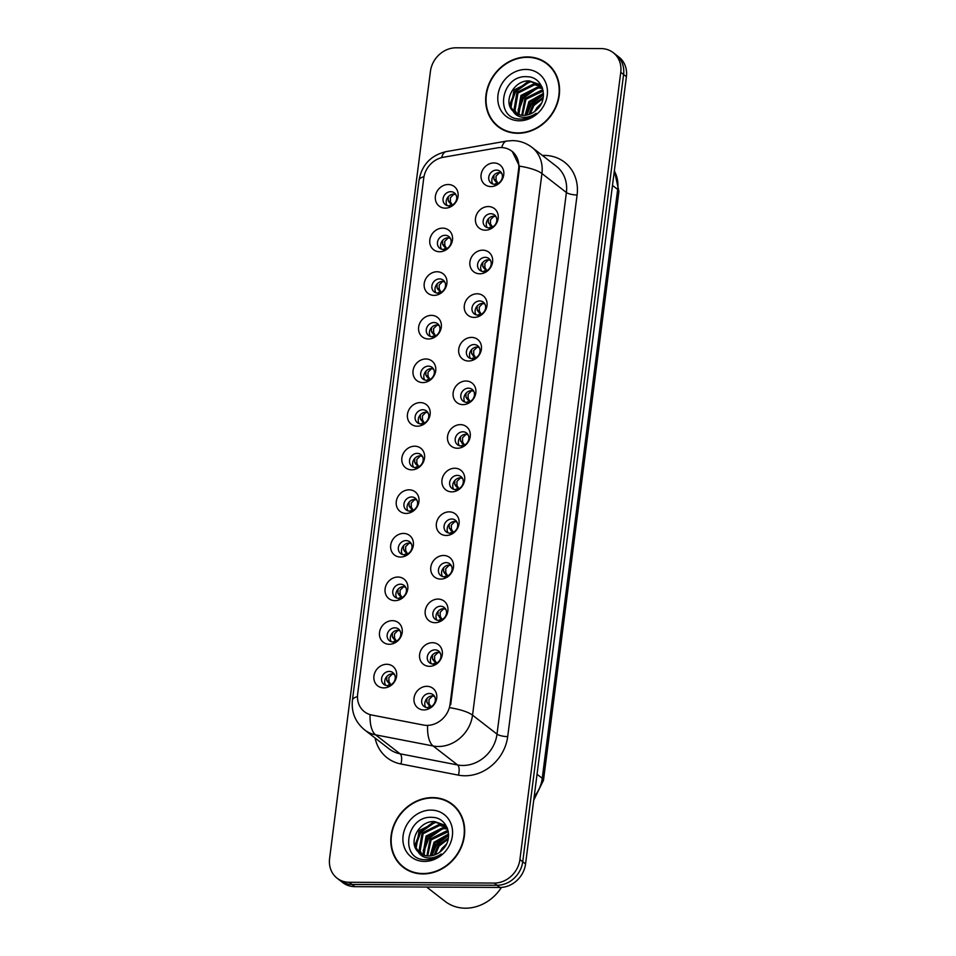 <?xml version="1.0" encoding="UTF-8"?>
<svg xmlns="http://www.w3.org/2000/svg" width="956" height="956" viewBox="0 0 956 956"><rect width="100%" height="100%" fill="white"/><g stroke="black" fill="none" stroke-linecap="round" stroke-linejoin="round"><path stroke-width="1.43" d="M439.629 251.751A12.356 10.827 127.8 0 1 429.818 239.884A12.356 10.827 127.8 0 1 442.652 228.137A12.356 10.827 127.8 0 1 452.475 240.004A12.356 10.827 127.8 0 1 439.629 251.751M445.185 235.296A7.421 6.501 -52.2 0 0 438.039 240.279A7.421 6.501 -52.2 0 0 439.736 248.237A7.421 6.501 -52.2 0 0 443.369 249.468A7.421 6.501 -52.2 0 0 450.515 244.473A7.421 6.501 -52.2 0 0 448.818 236.514A7.421 6.501 -52.2 0 0 445.185 235.296M434.036 295.368A12.356 10.827 127.8 0 1 424.225 283.502A12.356 10.827 127.8 0 1 437.071 271.755A12.356 10.827 127.8 0 1 446.882 283.621A12.356 10.827 127.8 0 1 434.036 295.368M439.605 278.901A7.421 6.501 -52.2 0 0 432.459 283.884A7.421 6.501 -52.2 0 0 434.144 291.855A7.421 6.501 -52.2 0 0 437.788 293.074A7.421 6.501 -52.2 0 0 444.922 288.091A7.421 6.501 -52.2 0 0 443.237 280.132A7.421 6.501 -52.2 0 0 439.605 278.901M428.455 338.986A12.356 10.827 127.8 0 1 418.644 327.107A12.356 10.827 127.8 0 1 431.479 315.361A12.356 10.827 127.8 0 1 441.29 327.239A12.356 10.827 127.8 0 1 428.455 338.986M434.012 322.519A7.421 6.501 -52.2 0 0 426.866 327.502A7.421 6.501 -52.2 0 0 428.563 335.46A7.421 6.501 -52.2 0 0 432.196 336.691A7.421 6.501 -52.2 0 0 439.342 331.708A7.421 6.501 -52.2 0 0 437.645 323.749A7.421 6.501 -52.2 0 0 434.012 322.519M422.863 382.591A12.356 10.827 127.8 0 1 413.052 370.725A12.356 10.827 127.8 0 1 425.898 358.978A12.356 10.827 127.8 0 1 435.709 370.844A12.356 10.827 127.8 0 1 422.863 382.591M428.419 366.136A7.421 6.501 -52.2 0 0 421.285 371.119A7.421 6.501 -52.2 0 0 422.97 379.078A7.421 6.501 -52.2 0 0 426.615 380.309A7.421 6.501 -52.2 0 0 433.749 375.314A7.421 6.501 -52.2 0 0 432.064 367.355A7.421 6.501 -52.2 0 0 428.419 366.136M417.282 426.209A12.356 10.827 127.8 0 1 407.459 414.342A12.356 10.827 127.8 0 1 420.305 402.596A12.356 10.827 127.8 0 1 430.116 414.462A12.356 10.827 127.8 0 1 417.282 426.209M422.839 409.742A7.421 6.501 -52.2 0 0 415.693 414.725A7.421 6.501 -52.2 0 0 417.39 422.695A7.421 6.501 -52.2 0 0 421.022 423.914A7.421 6.501 -52.2 0 0 428.169 418.931A7.421 6.501 -52.2 0 0 426.472 410.972A7.421 6.501 -52.2 0 0 422.839 409.742M411.689 469.826A12.356 10.827 127.8 0 1 401.879 457.948A12.356 10.827 127.8 0 1 414.713 446.201A12.356 10.827 127.8 0 1 424.536 458.079A12.356 10.827 127.8 0 1 411.689 469.826M417.246 453.359A7.421 6.501 -52.2 0 0 410.1 458.342A7.421 6.501 -52.2 0 0 411.797 466.301A7.421 6.501 -52.2 0 0 415.43 467.532A7.421 6.501 -52.2 0 0 422.576 462.549A7.421 6.501 -52.2 0 0 420.891 454.59A7.421 6.501 -52.2 0 0 417.246 453.359M406.109 513.432A12.356 10.827 127.8 0 1 396.286 501.565A12.356 10.827 127.8 0 1 409.132 489.819A12.356 10.827 127.8 0 1 418.943 501.685A12.356 10.827 127.8 0 1 406.109 513.432M411.666 496.977A7.421 6.501 -52.2 0 0 404.519 501.96A7.421 6.501 -52.2 0 0 406.216 509.918A7.421 6.501 -52.2 0 0 409.849 511.149A7.421 6.501 -52.2 0 0 416.995 506.154A7.421 6.501 -52.2 0 0 415.298 498.195A7.421 6.501 -52.2 0 0 411.666 496.977M400.516 557.049A12.356 10.827 127.8 0 1 390.705 545.183A12.356 10.827 127.8 0 1 403.54 533.436A12.356 10.827 127.8 0 1 413.362 545.302A12.356 10.827 127.8 0 1 400.516 557.049M406.073 540.582A7.421 6.501 -52.2 0 0 398.927 545.565A7.421 6.501 -52.2 0 0 400.624 553.536A7.421 6.501 -52.2 0 0 404.257 554.755A7.421 6.501 -52.2 0 0 411.403 549.772A7.421 6.501 -52.2 0 0 409.718 541.813A7.421 6.501 -52.2 0 0 406.073 540.582M394.936 600.667A12.356 10.827 127.8 0 1 385.113 588.788A12.356 10.827 127.8 0 1 397.959 577.042A12.356 10.827 127.8 0 1 407.77 588.92A12.356 10.827 127.8 0 1 394.936 600.667M400.492 584.2A7.421 6.501 -52.2 0 0 393.346 589.183A7.421 6.501 -52.2 0 0 395.043 597.142A7.421 6.501 -52.2 0 0 398.676 598.372A7.421 6.501 -52.2 0 0 405.822 593.389A7.421 6.501 -52.2 0 0 404.125 585.431A7.421 6.501 -52.2 0 0 400.492 584.2M389.343 644.272A12.356 10.827 127.8 0 1 379.532 632.406A12.356 10.827 127.8 0 1 392.366 620.659A12.356 10.827 127.8 0 1 402.189 632.525A12.356 10.827 127.8 0 1 389.343 644.272M394.9 627.817A7.421 6.501 -52.2 0 0 387.754 632.8A7.421 6.501 -52.2 0 0 389.45 640.759A7.421 6.501 -52.2 0 0 393.083 641.99A7.421 6.501 -52.2 0 0 400.229 636.995A7.421 6.501 -52.2 0 0 398.544 629.036A7.421 6.501 -52.2 0 0 394.9 627.817M383.762 687.89A12.356 10.827 127.8 0 1 373.939 676.023A12.356 10.827 127.8 0 1 386.786 664.277A12.356 10.827 127.8 0 1 396.597 676.143A12.356 10.827 127.8 0 1 383.762 687.89M389.319 671.423A7.421 6.501 -52.2 0 0 382.173 676.406A7.421 6.501 -52.2 0 0 383.858 684.377A7.421 6.501 -52.2 0 0 387.503 685.595A7.421 6.501 -52.2 0 0 394.649 680.612A7.421 6.501 -52.2 0 0 392.952 672.654A7.421 6.501 -52.2 0 0 389.319 671.423M445.221 208.145A12.356 10.827 127.8 0 1 435.398 196.267A12.356 10.827 127.8 0 1 448.245 184.52A12.356 10.827 127.8 0 1 458.055 196.398A12.356 10.827 127.8 0 1 445.221 208.145M450.778 191.678A7.421 6.501 -52.2 0 0 443.632 196.661A7.421 6.501 -52.2 0 0 445.317 204.62A7.421 6.501 -52.2 0 0 448.962 205.851A7.421 6.501 -52.2 0 0 456.108 200.868A7.421 6.501 -52.2 0 0 454.411 192.909A7.421 6.501 -52.2 0 0 450.778 191.678M485.313 230.181A12.356 10.827 127.8 0 1 475.502 218.315A12.356 10.827 127.8 0 1 488.349 206.556A12.356 10.827 127.8 0 1 498.16 218.434A12.356 10.827 127.8 0 1 485.313 230.181M490.882 213.714A7.421 6.501 -52.2 0 0 483.736 218.697A7.421 6.501 -52.2 0 0 485.421 226.668A7.421 6.501 -52.2 0 0 489.066 227.887A7.421 6.501 -52.2 0 0 496.212 222.903A7.421 6.501 -52.2 0 0 494.515 214.945A7.421 6.501 -52.2 0 0 490.882 213.714M479.733 273.786A12.356 10.827 127.8 0 1 469.922 261.92A12.356 10.827 127.8 0 1 482.756 250.173A12.356 10.827 127.8 0 1 492.579 262.04A12.356 10.827 127.8 0 1 479.733 273.786M485.29 257.331A7.421 6.501 -52.2 0 0 478.143 262.314A7.421 6.501 -52.2 0 0 479.84 270.273A7.421 6.501 -52.2 0 0 483.473 271.504A7.421 6.501 -52.2 0 0 490.619 266.521A7.421 6.501 -52.2 0 0 488.922 258.55A7.421 6.501 -52.2 0 0 485.29 257.331M474.14 317.404A12.356 10.827 127.8 0 1 464.329 305.538A12.356 10.827 127.8 0 1 477.175 293.791A12.356 10.827 127.8 0 1 486.986 305.657A12.356 10.827 127.8 0 1 474.14 317.404M479.697 300.949A7.421 6.501 -52.2 0 0 472.563 305.932A7.421 6.501 -52.2 0 0 474.248 313.891A7.421 6.501 -52.2 0 0 477.892 315.11A7.421 6.501 -52.2 0 0 485.027 310.126A7.421 6.501 -52.2 0 0 483.342 302.168A7.421 6.501 -52.2 0 0 479.697 300.949M468.56 361.021A12.356 10.827 127.8 0 1 458.737 349.155A12.356 10.827 127.8 0 1 471.583 337.396A12.356 10.827 127.8 0 1 481.394 349.275A12.356 10.827 127.8 0 1 468.56 361.021M474.116 344.554A7.421 6.501 -52.2 0 0 466.97 349.538A7.421 6.501 -52.2 0 0 468.667 357.508A7.421 6.501 -52.2 0 0 472.3 358.727A7.421 6.501 -52.2 0 0 479.446 353.744A7.421 6.501 -52.2 0 0 477.749 345.785A7.421 6.501 -52.2 0 0 474.116 344.554M462.967 404.627A12.356 10.827 127.8 0 1 453.156 392.761A12.356 10.827 127.8 0 1 466.002 381.014A12.356 10.827 127.8 0 1 475.813 392.88A12.356 10.827 127.8 0 1 462.967 404.627M468.524 388.172A7.421 6.501 -52.2 0 0 461.378 393.155A7.421 6.501 -52.2 0 0 463.074 401.114A7.421 6.501 -52.2 0 0 466.707 402.345A7.421 6.501 -52.2 0 0 473.853 397.361A7.421 6.501 -52.2 0 0 472.168 389.391A7.421 6.501 -52.2 0 0 468.524 388.172M457.386 448.245A12.356 10.827 127.8 0 1 447.563 436.378A12.356 10.827 127.8 0 1 460.41 424.631A12.356 10.827 127.8 0 1 470.221 436.498A12.356 10.827 127.8 0 1 457.386 448.245M462.943 431.789A7.421 6.501 -52.2 0 0 455.797 436.773A7.421 6.501 -52.2 0 0 457.494 444.731A7.421 6.501 -52.2 0 0 461.127 445.95A7.421 6.501 -52.2 0 0 468.273 440.967A7.421 6.501 -52.2 0 0 466.576 433.008A7.421 6.501 -52.2 0 0 462.943 431.789M451.794 491.862A12.356 10.827 127.8 0 1 441.983 479.996A12.356 10.827 127.8 0 1 454.817 468.237A12.356 10.827 127.8 0 1 464.64 480.115A12.356 10.827 127.8 0 1 451.794 491.862M457.35 475.395A7.421 6.501 -52.2 0 0 450.204 480.378A7.421 6.501 -52.2 0 0 451.901 488.349A7.421 6.501 -52.2 0 0 455.534 489.568A7.421 6.501 -52.2 0 0 462.68 484.584A7.421 6.501 -52.2 0 0 460.995 476.626A7.421 6.501 -52.2 0 0 457.35 475.395M446.213 535.48A12.356 10.827 127.8 0 1 436.39 523.601A12.356 10.827 127.8 0 1 449.236 511.854A12.356 10.827 127.8 0 1 459.047 523.721A12.356 10.827 127.8 0 1 446.213 535.48M451.77 519.012A7.421 6.501 -52.2 0 0 444.624 523.996A7.421 6.501 -52.2 0 0 446.321 531.954A7.421 6.501 -52.2 0 0 449.953 533.185A7.421 6.501 -52.2 0 0 457.099 528.202A7.421 6.501 -52.2 0 0 455.403 520.231A7.421 6.501 -52.2 0 0 451.77 519.012M440.62 579.085A12.356 10.827 127.8 0 1 430.809 567.219A12.356 10.827 127.8 0 1 443.644 555.472A12.356 10.827 127.8 0 1 453.467 567.338A12.356 10.827 127.8 0 1 440.62 579.085M446.177 562.63A7.421 6.501 -52.2 0 0 439.031 567.613A7.421 6.501 -52.2 0 0 440.728 575.572A7.421 6.501 -52.2 0 0 444.361 576.791A7.421 6.501 -52.2 0 0 451.507 571.808A7.421 6.501 -52.2 0 0 449.822 563.849A7.421 6.501 -52.2 0 0 446.177 562.63M435.04 622.703A12.356 10.827 127.8 0 1 425.217 610.836A12.356 10.827 127.8 0 1 438.063 599.077A12.356 10.827 127.8 0 1 447.874 610.956A12.356 10.827 127.8 0 1 435.04 622.703M440.596 606.235A7.421 6.501 -52.2 0 0 433.45 611.219A7.421 6.501 -52.2 0 0 435.135 619.189A7.421 6.501 -52.2 0 0 438.78 620.408A7.421 6.501 -52.2 0 0 445.926 615.425A7.421 6.501 -52.2 0 0 444.229 607.466A7.421 6.501 -52.2 0 0 440.596 606.235M429.447 666.32A12.356 10.827 127.8 0 1 419.636 654.442A12.356 10.827 127.8 0 1 432.471 642.695A12.356 10.827 127.8 0 1 442.293 654.561A12.356 10.827 127.8 0 1 429.447 666.32M435.004 649.853A7.421 6.501 -52.2 0 0 427.858 654.836A7.421 6.501 -52.2 0 0 429.555 662.795A7.421 6.501 -52.2 0 0 433.188 664.026A7.421 6.501 -52.2 0 0 440.334 659.043A7.421 6.501 -52.2 0 0 438.649 651.072A7.421 6.501 -52.2 0 0 435.004 649.853M423.867 709.926A12.356 10.827 127.8 0 1 414.044 698.059A12.356 10.827 127.8 0 1 426.89 686.312A12.356 10.827 127.8 0 1 436.701 698.179A12.356 10.827 127.8 0 1 423.867 709.926M429.423 693.47A7.421 6.501 -52.2 0 0 422.277 698.454A7.421 6.501 -52.2 0 0 423.962 706.412A7.421 6.501 -52.2 0 0 427.607 707.631A7.421 6.501 -52.2 0 0 434.753 702.648A7.421 6.501 -52.2 0 0 433.056 694.689A7.421 6.501 -52.2 0 0 429.423 693.47M490.906 186.563A12.356 10.827 127.8 0 1 481.095 174.697A12.356 10.827 127.8 0 1 493.929 162.95A12.356 10.827 127.8 0 1 503.752 174.817A12.356 10.827 127.8 0 1 490.906 186.563M496.463 170.108A7.421 6.501 -52.2 0 0 489.317 175.091A7.421 6.501 -52.2 0 0 491.014 183.05A7.421 6.501 -52.2 0 0 494.646 184.269A7.421 6.501 -52.2 0 0 501.792 179.286A7.421 6.501 -52.2 0 0 500.096 171.327A7.421 6.501 -52.2 0 0 496.463 170.108M441.517 249.169A7.421 6.501 127.8 0 1 441.696 241.689A7.421 6.501 127.8 0 1 448.328 237.721A7.421 6.501 127.8 0 1 450.168 238.008M435.936 292.787A7.421 6.501 127.8 0 1 436.103 285.306A7.421 6.501 127.8 0 1 442.736 281.339A7.421 6.501 127.8 0 1 444.588 281.626M430.343 336.404A7.421 6.501 127.8 0 1 430.523 328.912A7.421 6.501 127.8 0 1 437.143 324.956A7.421 6.501 127.8 0 1 438.995 325.243M424.763 380.01A7.421 6.501 127.8 0 1 424.93 372.529A7.421 6.501 127.8 0 1 431.562 368.562A7.421 6.501 127.8 0 1 433.415 368.849M419.17 423.627A7.421 6.501 127.8 0 1 419.349 416.147A7.421 6.501 127.8 0 1 425.97 412.179A7.421 6.501 127.8 0 1 427.822 412.466M413.59 467.245A7.421 6.501 127.8 0 1 413.757 459.752A7.421 6.501 127.8 0 1 420.389 455.797A7.421 6.501 127.8 0 1 422.241 456.084M407.997 510.851A7.421 6.501 127.8 0 1 408.176 503.37A7.421 6.501 127.8 0 1 414.796 499.402A7.421 6.501 127.8 0 1 416.649 499.689M402.404 554.468A7.421 6.501 127.8 0 1 402.584 546.987A7.421 6.501 127.8 0 1 409.216 543.02A7.421 6.501 127.8 0 1 411.068 543.307M396.824 598.086A7.421 6.501 127.8 0 1 397.003 590.593A7.421 6.501 127.8 0 1 403.623 586.637A7.421 6.501 127.8 0 1 405.475 586.924M391.231 641.691A7.421 6.501 127.8 0 1 391.41 634.21A7.421 6.501 127.8 0 1 398.043 630.243A7.421 6.501 127.8 0 1 399.895 630.53M385.65 685.309A7.421 6.501 127.8 0 1 385.818 677.828A7.421 6.501 127.8 0 1 392.45 673.861A7.421 6.501 127.8 0 1 394.302 674.147M447.109 205.564A7.421 6.501 127.8 0 1 447.277 198.071A7.421 6.501 127.8 0 1 453.909 194.116A7.421 6.501 127.8 0 1 455.761 194.403M487.213 227.6A7.421 6.501 127.8 0 1 487.381 220.119A7.421 6.501 127.8 0 1 494.013 216.152A7.421 6.501 127.8 0 1 495.865 216.438M481.621 271.217A7.421 6.501 127.8 0 1 481.8 263.725A7.421 6.501 127.8 0 1 488.42 259.769A7.421 6.501 127.8 0 1 490.273 260.056M476.04 314.823A7.421 6.501 127.8 0 1 476.208 307.342A7.421 6.501 127.8 0 1 482.84 303.375A7.421 6.501 127.8 0 1 484.692 303.661M470.448 358.44A7.421 6.501 127.8 0 1 470.627 350.96A7.421 6.501 127.8 0 1 477.247 346.992A7.421 6.501 127.8 0 1 479.099 347.279M464.867 402.058A7.421 6.501 127.8 0 1 465.034 394.565A7.421 6.501 127.8 0 1 471.666 390.61A7.421 6.501 127.8 0 1 473.519 390.896M459.274 445.663A7.421 6.501 127.8 0 1 459.454 438.183A7.421 6.501 127.8 0 1 466.074 434.215A7.421 6.501 127.8 0 1 467.926 434.502M453.694 489.281A7.421 6.501 127.8 0 1 453.861 481.8A7.421 6.501 127.8 0 1 460.493 477.833A7.421 6.501 127.8 0 1 462.346 478.12M448.101 532.898A7.421 6.501 127.8 0 1 448.28 525.406A7.421 6.501 127.8 0 1 454.901 521.45A7.421 6.501 127.8 0 1 456.753 521.737M442.509 576.504A7.421 6.501 127.8 0 1 442.688 569.023A7.421 6.501 127.8 0 1 449.32 565.056A7.421 6.501 127.8 0 1 451.172 565.343M436.928 620.121A7.421 6.501 127.8 0 1 437.095 612.641A7.421 6.501 127.8 0 1 443.727 608.673A7.421 6.501 127.8 0 1 445.58 608.96M431.335 663.739A7.421 6.501 127.8 0 1 431.515 656.246A7.421 6.501 127.8 0 1 438.147 652.291A7.421 6.501 127.8 0 1 439.999 652.578M425.755 707.344A7.421 6.501 127.8 0 1 425.922 699.864A7.421 6.501 127.8 0 1 432.554 695.896A7.421 6.501 127.8 0 1 434.406 696.183M492.794 183.982A7.421 6.501 127.8 0 1 492.973 176.501A7.421 6.501 127.8 0 1 499.606 172.534A7.421 6.501 127.8 0 1 501.446 172.821M497.383 147.845A22.251 19.49 127.8 0 1 500.968 147.547A22.251 19.49 127.8 0 1 511.878 151.215A22.251 19.49 127.8 0 1 518.642 168.913L450.061 704.237A22.251 19.49 127.8 0 1 423.448 725.042L371.824 715.04A22.251 19.49 127.8 0 1 364.415 711.706A22.251 19.49 127.8 0 1 357.652 694.02L423.747 178.127A22.251 19.49 127.8 0 1 443.273 157.274L497.383 147.845M527.509 56.93A39.961 35.025 -52.2 0 0 489.006 83.793A39.961 35.025 -52.2 0 0 498.124 126.694A39.961 35.025 -52.2 0 0 517.722 133.29A39.961 35.025 -52.2 0 0 556.225 106.439A39.961 35.025 -52.2 0 0 547.107 63.526A39.961 35.025 -52.2 0 0 527.509 56.93M496.558 124.842A39.961 35.025 -52.2 0 0 499.402 127.638M432.626 797.579A39.961 35.025 -52.2 0 0 394.123 824.431A39.961 35.025 -52.2 0 0 403.253 867.331A39.961 35.025 -52.2 0 0 422.851 873.939A39.961 35.025 -52.2 0 0 461.354 847.076A39.961 35.025 -52.2 0 0 452.224 804.175A39.961 35.025 -52.2 0 0 432.626 797.579M401.687 865.479A39.961 35.025 -52.2 0 0 404.531 868.275M512.237 151.418L519.395 166.117L519.263 169.32L450.694 704.644M337.098 878.206L342.75 882.579A24.725 21.665 -52.2 0 0 354.867 886.666L499.88 887.443L497.048 885.256A24.725 21.665 -52.2 0 0 522.729 861.762L623.587 74.508A24.725 21.665 -52.2 0 0 616.07 54.862A24.725 21.665 -52.2 0 1 623.587 74.508L522.729 861.762A24.725 21.665 -52.2 0 1 497.048 885.256L352.047 884.467L497.048 885.256L494.228 883.069A24.725 21.665 -52.2 0 0 519.909 859.575L620.755 72.321A24.725 21.665 -52.2 0 0 613.25 52.664A24.725 21.665 -52.2 0 0 601.133 48.589L456.12 47.8A24.725 21.665 -52.2 0 0 430.439 71.294L329.593 858.548A24.725 21.665 -52.2 0 0 337.098 878.206A24.725 21.665 -52.2 0 0 349.227 882.28L494.228 883.069M339.93 880.392A24.725 21.665 -52.2 0 0 352.047 884.467A24.725 21.665 -52.2 0 1 339.93 880.392M453.455 805.179A39.961 35.025 -52.2 0 0 450.037 803.124M548.338 64.542A39.961 35.025 -52.2 0 0 544.92 62.475M499.88 887.443A24.725 21.665 -52.2 0 0 525.561 863.949L626.407 76.707A24.725 21.665 -52.2 0 0 618.902 57.049L613.25 52.664M496.08 182.022L498.088 183.385M497.072 183.946L494.049 184.245M495.674 183.588L494.909 184.831M497.299 182.166L496.104 180.278L493.941 179.226L495.268 181.186M501.673 173.215L499.594 172.606L496.021 176.155L496.104 180.278M493.929 175.187L493.941 179.226M451.602 203.748L450.407 201.859L448.256 200.808L448.233 196.769M455.988 194.785L453.909 194.188L450.336 197.737L450.407 201.859M451.375 205.516L448.352 205.815M449.989 205.17L449.224 206.412M450.384 203.592L452.403 204.954M448.256 200.808L449.583 202.756M492.77 226.847L490.488 225.64L492.507 227.002M491.48 227.552L488.456 227.851M490.093 227.205L489.329 228.448M488.349 218.805L488.361 222.844L492.591 226.727M491.707 225.783L490.512 223.895L488.361 222.844M496.092 216.833L494.001 216.223L490.44 219.772L490.512 223.895M490.488 225.64L489.687 224.791M484.907 269.257L486.915 270.608M485.887 271.169L482.876 271.468M484.501 270.823L483.736 272.054M486.114 269.401L484.931 267.513L482.768 266.461L484.095 268.409M490.5 260.438L488.42 259.841L484.847 263.39L484.931 267.513M482.756 262.422L482.768 266.461M481.597 314.07L479.315 312.863L481.334 314.225M480.306 314.787L477.283 315.086M478.92 314.428L478.155 315.671M479.315 312.863L481.418 313.95M480.533 313.006L479.338 311.118L477.187 310.067L478.514 312.026M484.919 304.056L482.828 303.446L479.267 306.995L479.338 311.118M477.175 306.028L477.187 310.067M476.016 357.687L473.722 356.48L475.741 357.843M474.714 358.392L472.897 358.082M473.328 358.046L472.563 359.289M471.583 349.645L471.595 353.684L475.837 357.568M474.941 356.624L473.758 354.736L471.595 353.684M479.326 347.673L477.247 347.064L473.674 350.613L473.758 354.736M473.722 356.48L472.921 355.632M446.022 247.353L444.827 245.477L442.664 244.413L442.652 240.386M450.395 238.403L448.328 237.805L444.743 241.342L444.827 245.477M445.795 249.134L442.771 249.432M444.397 248.775L443.632 250.018M444.791 247.21L446.81 248.572M442.664 244.413L443.99 246.373M440.429 290.971L439.234 289.082L437.083 288.031L437.059 283.992M444.815 282.02L442.736 281.411L439.163 284.96L439.234 289.082M440.202 292.739L437.179 293.05M438.816 292.393L438.051 293.635M439.21 290.827L441.23 292.189M437.083 288.031L438.41 289.979M434.837 334.588L433.654 332.7L431.491 331.648L431.479 327.609M439.222 325.626L437.155 325.028L433.57 328.577L433.654 332.7M434.61 336.357L431.598 336.655M433.223 336.01L432.459 337.253M433.618 334.433L435.637 335.795M431.491 331.648L432.817 333.596M551.182 67.326A39.555 34.655 -52.2 0 0 549.365 65.809L546.856 63.861A39.555 34.655 -52.2 0 0 527.461 57.324A39.555 34.655 -52.2 0 0 489.353 83.913A39.555 34.655 -52.2 0 0 498.375 126.371A39.555 34.655 -52.2 0 0 517.77 132.896A39.555 34.655 -52.2 0 0 555.878 106.319A39.555 34.655 -52.2 0 0 546.856 63.861M534.703 111.458L536.89 107.789L541.359 103.356M538.109 108.267L539.005 107.192M528.991 114.457L532.91 104.694L543.247 97.285M530.162 114.027L533.902 105.471L543.032 98.492M525.047 115.27L528.919 101.611L543.438 93.365M525.955 115.174L529.923 102.376L543.462 94.238L530.998 103.702L526.182 115.138M521.785 115.246L524.94 98.516L541.526 90.211L543.056 90.33M522.562 115.306L525.931 99.293L543.187 91.023M518.965 114.66L518.009 112.712L520.96 95.433L537.547 87.127L542.387 87.988M519.634 114.851L519.012 113.477L521.952 96.198L538.539 87.892L542.566 88.514M516.491 113.644L514.029 109.617L516.969 92.338L533.567 84.032L540.953 86.016M517.077 113.931L515.021 110.394L517.973 93.114L534.559 84.809L541.383 86.494M513.037 111.123A18.63 16.324 -52.2 0 0 514.34 112.27A18.63 16.324 -52.2 0 0 523.47 115.341A18.63 16.324 -52.2 0 0 537.164 109.271C549.222 98.169 542.554 76.85 527.413 76.743C500.872 74.257 494.061 118.472 519.347 119.034L520.626 119.082C526.23 119.046 531.393 117.134 536.125 113.334C531.548 116.501 526.864 117.779 522.072 117.17C518.009 116.56 514.997 114.541 513.037 111.123C502.498 101.993 513.802 79.539 529.576 80.949L539.088 84.319L542.231 87.57M514.818 112.629L511.042 107.299L513.981 90.019L530.568 81.714L539.578 84.714M540.08 85.084L541.861 86.697M525.908 69.441A26.864 23.541 -52.2 0 0 497.992 94.979A26.864 23.541 -52.2 0 0 519.323 120.779A26.864 23.541 -52.2 0 0 547.238 95.242A26.864 23.541 -52.2 0 0 525.908 69.441M498.375 126.371L500.884 128.319A39.555 34.655 -52.2 0 0 502.82 129.693M510.492 105.638L515.559 91.728L529.72 81.714M518.463 111.816L523.53 97.906L537.678 87.892M526.756 115.031L531.5 104.085L543.462 94.823M510.122 103.75L515.069 91.346L527.521 81.881M518.08 109.928L523.028 97.524L535.491 88.06M456.299 807.975A39.555 34.655 -52.2 0 0 454.482 806.446L451.973 804.498A39.555 34.655 -52.2 0 0 432.578 797.973A39.555 34.655 -52.2 0 0 394.47 824.55A39.555 34.655 -52.2 0 0 403.504 867.008A39.555 34.655 -52.2 0 0 422.899 873.545A39.555 34.655 -52.2 0 0 461.007 846.956A39.555 34.655 -52.2 0 0 451.973 804.498M426.651 887.048L445.149 901.4A41.204 36.101 -52.2 0 0 465.357 908.2A41.204 36.101 -52.2 0 0 501.434 887.395M439.82 852.095L442.019 848.426L446.488 844.005M443.226 848.916L444.122 847.829M434.12 855.094L438.027 845.343L448.364 837.934M435.279 854.676L439.031 846.108L448.149 839.129M430.164 855.919L434.048 842.248L448.567 834.002M431.072 855.811L435.04 843.025L448.591 834.887L436.115 844.351L431.299 855.775M426.914 855.883L430.057 839.165L446.655 830.86L448.173 830.967M427.679 855.955L431.06 839.93L448.316 831.66M424.094 855.309L423.138 853.35L426.077 836.07L442.664 827.765L447.516 828.637M424.763 855.489L424.129 854.126L427.069 836.847L443.668 828.541L447.695 829.151M421.608 854.282L419.146 850.266L422.098 832.987L438.685 824.681L446.082 826.665M422.194 854.58L420.15 851.031L423.09 833.752L439.676 825.446L446.512 827.143M418.154 851.772A18.63 16.324 -52.2 0 0 419.457 852.907A18.63 16.324 -52.2 0 0 428.599 855.978A18.63 16.324 -52.2 0 0 442.281 849.92C454.339 838.806 447.671 817.488 432.53 817.38C405.989 814.894 399.19 859.121 424.464 859.683L425.743 859.719C431.347 859.683 436.522 857.771 441.242 853.983C436.665 857.138 431.981 858.416 427.201 857.819C423.138 857.197 420.114 855.19 418.154 851.772C407.615 842.642 418.931 820.188 434.693 821.586L444.205 824.956L447.348 828.207M419.947 853.266L416.159 847.948L419.11 830.668L435.697 822.363L444.695 825.351M445.209 825.733L446.978 827.334M431.025 810.091A26.864 23.541 -52.2 0 0 403.109 835.628A26.864 23.541 -52.2 0 0 424.452 861.428A26.864 23.541 -52.2 0 0 452.367 835.891A26.864 23.541 -52.2 0 0 431.025 810.091M403.504 867.008L406.013 868.956A39.555 34.655 -52.2 0 0 407.937 870.342M415.609 846.287L420.688 832.377L434.837 822.351M423.58 852.465L428.647 838.555L442.807 828.529M431.885 855.68L436.617 844.734L448.579 835.46M415.239 844.387L420.186 831.995L432.65 822.53M423.209 850.565L428.157 838.173L440.62 828.709M470.424 401.305L468.141 400.086L470.161 401.448M469.133 402.01L466.11 402.309M467.747 401.663L466.982 402.894M468.141 400.086L470.244 401.185M469.36 400.241L468.165 398.353L466.002 397.302L467.341 399.25M473.746 391.279L471.655 390.681L468.093 394.231L468.165 398.353M466.002 393.263L466.002 397.302M464.843 444.91L462.549 443.704L464.568 445.066M463.541 445.627L460.517 445.926M462.154 445.269L461.39 446.512M460.41 436.868L460.422 440.907L464.664 444.791M463.768 443.847L462.585 441.959L460.422 440.907M468.153 434.896L466.074 434.287L462.501 437.836L462.585 441.959M462.549 443.704L461.748 442.867M459.25 488.528L456.968 487.321L458.988 488.683M457.96 489.233L454.937 489.532M456.574 488.886L455.809 490.129M456.968 487.321L459.071 488.408M458.187 487.464L456.992 485.576L454.829 484.525L456.167 486.473M462.573 478.514L460.481 477.904L456.92 481.454L456.992 485.576M454.817 480.486L454.829 484.525M429.256 378.194L428.061 376.317L425.91 375.254L425.886 371.227M433.642 369.243L431.562 368.646L427.989 372.183L428.061 376.317M429.029 379.974L426.006 380.273M427.643 379.616L426.878 380.858M428.037 378.05L430.057 379.413M425.91 375.254L427.224 377.214M423.663 421.811L422.48 419.923L420.317 418.871L420.305 414.832M428.049 412.861L425.982 412.251L422.397 415.8L422.48 419.923M423.436 423.58L420.413 423.89M422.05 423.233L421.285 424.476M422.444 421.668L424.464 423.03M420.317 418.871L421.644 420.819M418.083 465.429L416.888 463.541L414.725 462.489L414.713 458.45M422.468 456.466L420.389 455.869L416.816 459.418L416.888 463.541M417.856 467.197L414.832 467.496M416.469 466.851L415.705 468.093M416.864 465.273L418.883 466.636M414.725 462.489L416.051 464.437M453.67 532.145L451.375 530.927L453.395 532.289M452.367 532.851L449.344 533.149M450.981 532.504L450.216 533.735M449.236 524.103L449.248 528.142L453.491 532.026M452.594 531.082L451.411 529.194L449.248 528.142M456.98 522.119L454.901 521.522L451.328 525.071L451.411 529.194M451.375 530.927L450.575 530.09M448.077 575.751L445.783 574.544L447.814 575.906M446.787 576.468L443.763 576.767M445.4 576.11L444.636 577.352M445.783 574.544L447.898 575.631M447.014 574.687L445.819 572.811L443.656 571.748L444.994 573.708M451.387 565.737L449.308 565.127L445.747 568.677L445.819 572.811M443.644 567.709L443.656 571.748M442.497 619.368L440.202 618.162L442.222 619.524M441.194 620.074L438.171 620.372M439.808 619.727L439.043 620.97M438.063 611.326L438.075 615.365L442.317 619.249M441.421 618.305L440.238 616.417L438.075 615.365M445.807 609.354L443.727 608.745L440.154 612.294L440.238 616.417M440.202 618.162L439.401 617.313M436.904 662.986L434.61 661.767L436.641 663.129M435.613 663.691L432.59 663.99M434.227 663.345L433.45 664.575M434.61 661.767L436.725 662.867M435.84 661.922L434.645 660.034L432.482 658.983L433.821 660.931M440.214 652.96L438.135 652.362L434.562 655.912L434.645 660.034M432.471 654.944L432.482 658.983M431.311 706.592L429.029 705.385L431.048 706.747M430.021 707.309L426.997 707.607M428.635 706.95L427.87 708.193M426.89 698.549L426.902 702.588L431.144 706.472M430.248 705.528L429.053 703.652L426.902 702.588M434.633 696.577L432.554 695.968L428.981 699.517L429.053 703.652M429.029 705.385L428.228 704.548M412.49 509.034L411.307 507.158L409.144 506.094L409.132 502.067M416.876 500.084L414.808 499.486L411.223 503.023L411.307 507.158M412.263 510.815L409.24 511.113M410.877 510.456L410.112 511.699M411.271 508.891L413.291 510.253M409.144 506.094L410.471 508.054M406.909 552.652L405.714 550.764L403.552 549.712L403.54 545.673M411.295 543.701L409.216 543.092L405.643 546.641L405.714 550.764M406.682 554.42L403.659 554.731M405.296 554.074L404.531 555.317M405.691 552.508L407.71 553.871M403.552 549.712L404.878 551.66M401.317 596.269L400.134 594.381L397.971 593.329L397.959 589.29M405.703 587.307L403.635 586.709L400.05 590.258L400.134 594.381M401.09 598.038L398.066 598.337M399.704 597.691L398.939 598.934M400.098 596.114L402.118 597.476M397.971 593.329L399.297 595.277M395.736 639.875L394.541 637.999L392.378 636.935L392.366 632.908M400.11 630.924L398.043 630.327L394.458 633.864L394.541 637.999M395.509 641.655L392.486 641.954M394.123 641.297L393.358 642.54M394.505 639.731L396.537 641.094M392.378 636.935L393.705 638.895M390.144 683.492L388.961 681.604L386.798 680.553L386.786 676.513M394.529 674.542L392.462 673.932L388.877 677.481L388.961 681.604M389.917 685.261L386.893 685.572M388.53 684.914L387.766 686.157M388.925 683.349L390.944 684.711M386.798 680.553L388.124 682.5M450.061 704.237L450.682 704.727M518.642 168.913L519.263 169.391M542.399 155.458A41.204 36.101 127.8 0 1 577.089 194.988L507.696 736.61A8.246 2.211 7.3 0 1 497.012 734.136L566.394 192.514A32.958 28.883 -52.2 0 0 556.38 166.296L531.918 147.332A32.958 28.883 127.8 0 1 541.933 173.538A28.835 7.744 -172.7 0 0 519.395 166.117M507.696 736.61A41.204 36.101 127.8 0 1 464.891 775.77A41.204 36.101 127.8 0 1 458.414 775.137L400.899 763.987A41.204 36.101 127.8 0 1 375.099 738.032M462.764 765.469A32.958 28.883 -52.2 0 0 497.012 734.136L472.539 715.16A32.958 28.883 127.8 0 1 438.302 746.493A32.958 28.883 127.8 0 1 433.116 745.979L375.589 734.841A32.958 28.883 127.8 0 1 364.618 729.894L389.08 748.871A32.958 28.883 -52.2 0 0 400.062 753.806L457.589 764.955A32.958 28.883 -52.2 0 0 462.764 765.469M531.918 147.332C526.123 142.934 519.61 140.687 512.38 140.604L506.608 141.082A28.835 10.014 80.1 0 0 501.745 147.571M450.013 707.751A28.835 7.744 7.3 0 1 472.539 715.16L541.933 173.538L566.394 192.514A8.246 2.211 7.3 0 0 577.089 194.988M357.472 696.601A28.835 7.744 -172.7 0 0 352.429 700.174C351.222 712.172 355.274 722.091 364.618 729.894M352.429 700.174L419.039 180.194A28.835 7.744 7.3 0 1 423.974 176.657M370.08 714.861A28.835 12.703 101 0 0 375.589 734.841L400.062 753.806A8.246 3.633 -79 0 1 400.899 763.987M419.039 180.194C421.883 164.743 430.977 155.207 446.309 151.586A28.835 10.014 80.1 0 0 441.564 157.644M427.607 725.843A28.835 12.703 101 0 0 433.116 745.979L457.589 764.955A8.246 3.633 -79 0 1 458.414 775.137M519.909 859.575L525.561 863.949M620.755 72.321L626.407 76.707M349.227 882.28L354.867 886.666M534.177 796.695A32.958 28.883 -52.2 0 0 542.243 778.303L617.672 189.443A32.958 28.883 -52.2 0 0 614.326 171.005M612.485 185.416L617.672 189.443A16.479 4.433 7.3 0 1 618.914 191.463L543.474 780.323A16.479 4.433 7.3 0 0 542.243 778.303L537.045 774.276M511.878 151.215L513.348 152.363M506.608 141.082L446.309 151.586M614.373 170.598L618.914 191.463M533.723 800.232L543.474 780.323M471.69 358.691L472.885 358.082"/></g></svg>
